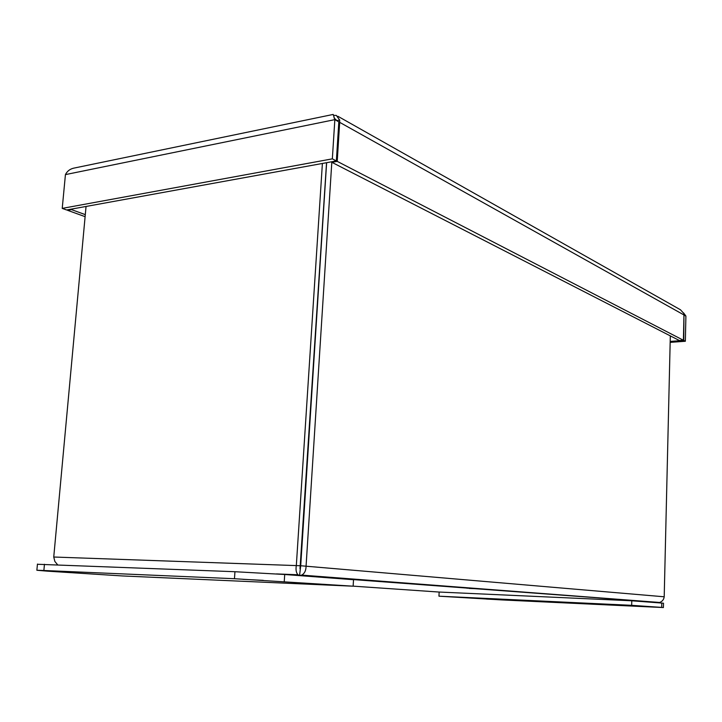 <?xml version="1.0" encoding="UTF-8"?>
<svg xmlns="http://www.w3.org/2000/svg" width="722" height="722" viewBox="0 0 722 722"><rect width="100%" height="100%" fill="white"/><g stroke="black" fill="none" stroke-linecap="round" stroke-linejoin="round"><path stroke-width="1.08" d="M332.346 158.849L62.227 208.387L66.641 209.985L336.362 160.925L332.346 158.849L334.846 119.635L333.194 114.455L333.564 115.376L336.353 115.412M62.227 208.387L65.431 174.607L334.846 119.635L338.826 121.865L336.362 160.925M338.78 122.523L339.683 122.343L339.692 120.042L336.317 115.403M670.187 341.425L683.752 340.441L685.349 341.262L685.9 316.037L683.572 312.888M683.96 315.009L683.752 340.441M670.16 342.363L685.349 341.262M331.958 161.728L331.912 162.333L337.219 161.367L339.683 122.343L683.96 314.954L683.409 340.261L337.219 161.367M683.409 340.261L679.42 340.549L331.912 162.333M337.887 116.278L680.467 309.774L683.725 313.357L683.96 314.954M683.96 315.18L685.9 316.037M67.633 209.804L67.588 210.328L85.106 216.663M67.588 210.328L71.496 209.615L85.295 214.633M65.431 174.607C67.146 171.231 69.835 169.092 73.5 168.217M71.496 209.615L71.55 209.091M467.17 588.277L467.197 587.753M326.633 162.694L300.704 565.75L299.567 575.569L301.715 575.091C304.603 573.503 306.056 570.452 306.083 565.931L331.84 161.746M670.314 335.883L664.204 596.787C663.798 599.612 662.264 601.507 659.601 602.455L658.771 602.401M467.224 588.277L467.242 587.762M57.616 564.766L54.854 561.445L53.744 557.023L86.053 206.447M322.391 163.47L296.336 565.371C295.632 569.703 296.173 572.835 297.942 574.757L299.567 575.569L298.141 575.515M300.009 568.71L326.543 162.712M657.562 602.301L299.567 575.569M300.704 565.75L664.204 596.787M300.614 565.741L53.744 557.023M63.698 571.698L46.181 570.795L63.698 571.698M263.277 580.353L242.872 579.324L263.277 580.353M47.255 571.147L36.867 570.254L43.871 570.497L234.46 578.719L353.139 586.192L122.081 575.93L47.255 571.147M353.139 586.192L353.518 579.712L284.712 574.495L234.957 571.716L37.436 564.27M486.52 599.079L498.947 599.702L486.52 599.079M641.037 606.471L654.998 607.166L641.037 606.471M501.781 599.919L438.958 596.182L439.156 592.04L631.786 600.785L661.785 603.06L661.686 607.401L663.401 607.554L501.781 599.919M438.958 596.182L631.669 605.334L661.686 607.401M663.401 607.554L663.509 603.231L661.785 603.06M631.669 605.334L631.786 600.785M339.701 120.042L336.804 120.637M468.966 588.412L484.48 589.08M353.139 586.147L439.156 592.058M656.469 602.653L657.552 602.708M43.871 570.497L44.448 564.252M284.26 581.454L284.712 574.495M234.957 571.716L234.46 578.719M337.282 120.998L334.033 117.93M73.5 168.199L333.185 114.437M659.601 602.464L301.715 575.109M297.942 574.766L276.427 573.918M37.454 564.062L36.867 570.254"/></g></svg>
